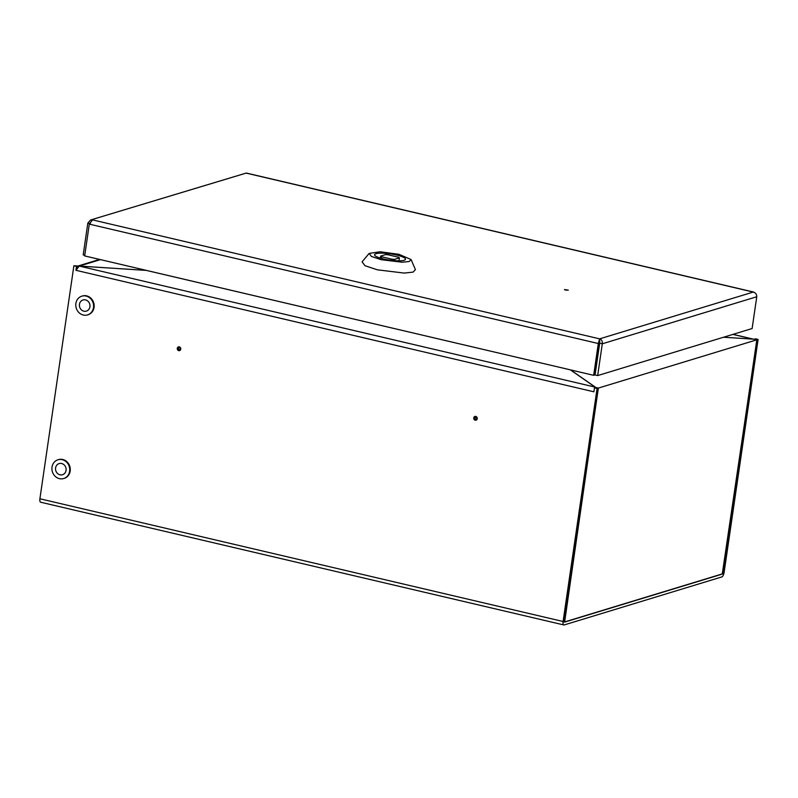 <?xml version="1.0" encoding="UTF-8"?>
<svg xmlns="http://www.w3.org/2000/svg" width="798" height="798" viewBox="0 0 798 798"><rect width="100%" height="100%" fill="white"/><g stroke="black" fill="none" stroke-linecap="round" stroke-linejoin="round"><path stroke-width="1.2" d="M145.126 270.322L79.361 266.053L100.468 259.619M79.351 266.093L77.705 266.103L99.57 259.41M570.61 369.913L595.827 387.479L598.37 388.077L756.813 339.818L754.27 339.22L755.487 338.811L758.1 339.429L724.105 572.455A4.07 1.566 -76.8 0 1 721.841 576.924L564.206 624.934A4.07 1.566 -76.8 0 1 563.847 624.954A4.07 1.566 -76.8 0 1 563.089 621.502L597.084 388.476L594.47 387.858L593.892 391.808L594.4 388.337M723.507 337.245L758.1 339.429M598.37 388.077L564.236 622.051L722.679 573.792L756.813 339.818M475.219 420.187A1.945 1.746 -106.9 0 0 477.254 418.252A1.945 1.746 -106.9 0 0 474.93 416.446A1.945 1.746 -106.9 0 0 475.219 420.187M475.568 416.386A1.945 1.746 -106.9 0 0 476.625 419.848M178.742 350.641A1.945 1.746 -106.9 0 0 180.777 348.706A1.945 1.746 -106.9 0 0 178.453 346.901A1.945 1.746 -106.9 0 0 178.742 350.641M179.101 346.841A1.945 1.746 -106.9 0 0 180.149 350.302M595.029 387.688L595.109 387.1L79.251 266.083L146.273 270.392L570.071 369.783M594.6 387.818L595.109 387.1L570.37 369.853M752.743 339.13L723.616 337.215M79.251 266.083L75.94 270.303L76.508 266.352L77.715 265.983L77.536 267.27M756.893 339.798L722.25 574.101L564.615 622.111L598.291 388.107L594.47 387.858M598.291 388.107L597.084 388.476M77.715 265.983L73.895 265.744L76.508 266.352M73.895 265.744L39.9 498.77A4.07 1.566 103.2 0 0 40.658 502.221L563.847 624.954M732.813 334.412L753.462 339.17M565.543 290.093L568.266 290.123L564.425 289.564L565.543 290.093M89.306 224.128L92.498 219.879L599.637 338.851L598.3 343.529L89.306 224.128L84.668 255.919L593.662 375.319L594.869 374.95L599.507 343.16L598.3 343.529L593.662 375.319M597.662 375.579L602.3 343.788C602.57 341.295 601.692 339.649 599.637 338.851L599.687 343.18L595.049 374.96L597.662 375.579L752.125 328.527L756.763 296.746C756.753 294.332 755.586 292.776 753.252 292.068L754.389 292.467M599.687 343.18L602.3 343.788L756.763 296.746M84.768 255.26L83.192 254.891L87.83 223.101L90.453 223.719M753.731 292.078L246.333 173.046L90.603 219.979L87.83 223.101M599.637 338.851L753.252 292.068L246.113 173.096L90.603 219.979M599.228 341.674L599.507 343.16M383.549 258.961A15.621 3.142 8.3 0 0 405.484 259.25A15.621 3.142 8.3 0 0 396.506 255.021A15.621 3.142 8.3 0 0 374.571 254.732A15.621 3.142 8.3 0 0 383.549 258.961M398.89 254.293L380.038 251.769L369.145 253.415L371.419 256.437L381.175 259.689L402.242 262.233L409.234 261.485L411.07 259.53L398.89 254.293M369.145 253.415L362.083 261.834L364.965 265.694L377.384 269.824L404.197 273.076L413.095 272.118L415.429 269.624L411.07 259.53M394.402 260.647L394.591 259.36L399.419 257.894L398.99 260.826M399.419 257.894A9.706 1.955 8.3 0 0 398.481 257.235L388.018 254.781A9.706 1.955 8.3 0 0 385.474 254.622L380.636 256.088L380.347 258.113M381.334 258.402L381.574 256.747L392.037 259.2L391.868 260.397M380.636 256.088A9.706 1.955 8.3 0 0 381.574 256.747M392.037 259.2A9.706 1.955 8.3 0 0 394.591 259.36M476.665 417.753A0.968 0.878 -106.9 0 0 475.618 417.254A0.968 0.878 -106.9 0 0 475.129 418.611A0.968 0.878 -106.9 0 0 476.177 419.11A0.968 0.878 -106.9 0 0 476.665 417.753M476.695 416.975A0.968 0.878 -106.9 0 0 476.416 417.005L475.618 417.254M476.177 419.11L476.985 418.86A0.968 0.878 -106.9 0 0 477.234 418.741M180.298 348.846A0.968 0.878 -106.9 0 0 179.141 347.709A0.968 0.878 -106.9 0 0 178.553 348.427A0.968 0.878 -106.9 0 0 179.71 349.564A0.968 0.878 -106.9 0 0 180.298 348.846M180.228 347.429A0.968 0.878 -106.9 0 0 179.949 347.459L179.141 347.709M179.71 349.564L180.508 349.315A0.968 0.878 -106.9 0 0 180.757 349.185M57.745 459.857A9.795 8.828 -106.9 0 0 52.409 471.847A9.795 8.828 -106.9 0 0 63.67 478.531A9.795 8.828 -106.9 0 0 63.88 478.471A9.795 8.828 -106.9 0 0 69.227 466.471A9.795 8.828 -106.9 0 0 57.965 459.788A9.795 8.828 -106.9 0 0 57.745 459.857M64.02 478.421A9.795 8.828 -106.9 0 0 64.229 478.361A9.795 8.828 -106.9 0 0 64.448 478.291A9.795 8.828 -106.9 0 0 69.785 466.301A9.795 8.828 -106.9 0 0 58.523 459.618A9.795 8.828 -106.9 0 0 58.314 459.688M62.633 474.69A5.825 5.247 -106.9 0 0 65.815 467.558A5.825 5.247 -106.9 0 0 59.122 463.588A5.825 5.247 -106.9 0 0 58.992 463.628A5.825 5.247 -106.9 0 0 55.82 470.76A5.825 5.247 -106.9 0 0 62.513 474.73A5.825 5.247 -106.9 0 0 62.633 474.69M81.615 296.228A9.795 8.828 -106.9 0 0 76.279 308.228A9.795 8.828 -106.9 0 0 87.541 314.911A9.795 8.828 -106.9 0 0 87.75 314.841A9.795 8.828 -106.9 0 0 93.097 302.841A9.795 8.828 -106.9 0 0 81.835 296.158A9.795 8.828 -106.9 0 0 81.615 296.228M87.89 314.801A9.795 8.828 -106.9 0 0 88.109 314.731A9.795 8.828 -106.9 0 0 88.319 314.671A9.795 8.828 -106.9 0 0 93.655 302.671A9.795 8.828 -106.9 0 0 82.394 295.988A9.795 8.828 -106.9 0 0 82.184 296.058M86.503 311.06A5.825 5.247 -106.9 0 0 89.685 303.938A5.825 5.247 -106.9 0 0 82.992 299.968A5.825 5.247 -106.9 0 0 82.862 300.008A5.825 5.247 -106.9 0 0 79.69 307.13A5.825 5.247 -106.9 0 0 86.383 311.1A5.825 5.247 -106.9 0 0 86.503 311.06M39.9 498.77L563.089 621.502M75.94 270.303L593.892 391.808M753.252 339.1L733.003 334.352M63.67 478.531L64.229 478.361M57.965 459.788L58.523 459.618M87.541 314.911L88.109 314.731M81.835 296.158L82.394 295.988"/></g></svg>
